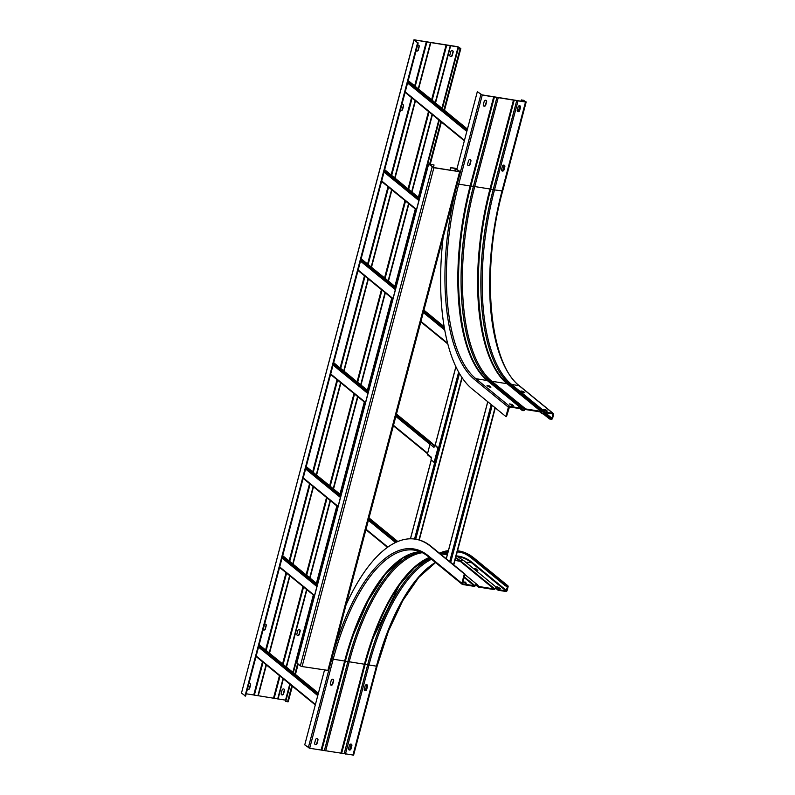 <?xml version="1.0" encoding="UTF-8"?>
<svg xmlns="http://www.w3.org/2000/svg" width="795" height="795" viewBox="0 0 795 795"><rect width="100%" height="100%" fill="white"/><g stroke="black" fill="none" stroke-linecap="round" stroke-linejoin="round"><path stroke-width="1.19" d="M525.505 102.048L526.101 101.879L523.249 100.2L521.639 100.091L524.064 100.587L525.276 101.859L482.028 94.873L477.328 91.673L482.257 95.062L525.505 102.048L501.973 191.118A157.112 64.743 -80.8 0 0 519.085 385.664A1.103 0.974 -50.7 0 1 519.503 385.853L553.31 413.509A1.103 0.974 129.3 0 0 552.883 413.321L545.41 412.108A1.252 1.113 129.3 0 0 544.227 412.605A1.57 1.391 -50.7 0 1 541.693 412.198A1.252 1.113 129.3 0 0 540.858 411.373L525.624 408.918A1.252 1.113 129.3 0 0 524.442 409.415A1.57 1.391 -50.7 0 1 521.908 409.008A1.252 1.113 129.3 0 0 521.073 408.183L509.645 406.334A1.103 0.974 129.3 0 0 508.383 407.209L505.908 416.57L472.101 388.914A168.113 69.274 -80.8 0 1 443.849 231.623M505.908 416.57L506.475 416.659L509.486 406.931L520.914 408.769A0.626 0.557 -50.7 0 1 521.331 409.187A2.196 1.948 129.3 0 0 524.879 409.763A0.626 0.557 -50.7 0 1 525.475 409.514L540.699 411.969A0.626 0.557 -50.7 0 1 541.117 412.386A2.196 1.948 129.3 0 0 544.664 412.953A0.626 0.557 -50.7 0 1 545.261 412.704L552.913 413.996L552.018 418.289L549.633 418.369L549.484 418.965L551.323 419.253A1.103 0.974 129.3 0 0 552.585 418.379L553.598 414.523A1.103 0.974 129.3 0 0 553.31 413.509M490.078 387.264L487.017 385.476L489.511 386.012L490.893 387.215L490.078 387.264M512.616 405.708L509.545 403.91L512.04 404.446L513.431 405.649L512.616 405.708M467.619 164.128L468.523 160.719A1.332 1.183 -50.7 0 1 470.57 159.875A1.332 1.183 -50.7 0 1 470.928 161.107L470.024 164.515A1.332 1.183 -50.7 0 1 467.977 165.36A1.332 1.183 -50.7 0 1 467.619 164.128M483.31 104.751L484.215 101.333A1.332 1.183 -50.7 0 1 486.262 100.498A1.332 1.183 -50.7 0 1 486.61 101.72L485.715 105.139A1.332 1.183 -50.7 0 1 483.668 105.974A1.332 1.183 -50.7 0 1 483.31 104.751M477.328 91.673L456.926 168.868M490.177 387.284L487.574 386.002M512.715 405.718L510.102 404.436M524.094 392.76L521.49 391.478M546.632 411.194L544.019 409.922M517.475 111.36A1.332 1.183 129.3 0 0 519.403 110.435L520.308 107.017A1.332 1.183 129.3 0 0 520.059 105.884M501.784 170.736A1.332 1.183 129.3 0 0 503.712 169.812L504.616 166.403A1.332 1.183 129.3 0 0 504.368 165.271M467.867 165.261A1.332 1.183 129.3 0 0 469.795 164.336L470.7 160.918A1.332 1.183 129.3 0 0 470.451 159.795M483.559 105.874A1.332 1.183 129.3 0 0 485.487 104.95L486.391 101.541A1.332 1.183 129.3 0 0 486.142 100.409M549.633 418.369L543.84 413.619M549.484 418.965L543.204 413.827M521.411 99.902L521.073 101.184M519.86 105.795L518.35 111.479M504.169 165.181L502.669 170.855M521.639 100.091L521.341 101.223M520.089 105.934L518.658 111.36M504.408 165.31L502.967 170.746M517.227 110.227L518.131 106.808A1.332 1.183 -50.7 0 1 520.178 105.974A1.332 1.183 -50.7 0 1 520.526 107.206L519.632 110.614A1.332 1.183 -50.7 0 1 517.585 111.459A1.332 1.183 -50.7 0 1 517.227 110.227M504.845 166.582L503.941 170.001A1.332 1.183 -50.7 0 1 501.893 170.836A1.332 1.183 -50.7 0 1 501.536 169.613L502.44 166.195A1.332 1.183 -50.7 0 1 504.487 165.36A1.332 1.183 -50.7 0 1 504.845 166.582L504.616 166.403M523.994 392.75L520.934 390.951L523.428 391.488L524.809 392.7L523.994 392.75M546.533 411.184L543.472 409.385L545.956 409.922L547.348 411.134L546.533 411.184M505.819 591.47A1.103 0.974 129.3 0 0 507.081 590.586L508.104 586.73A1.103 0.974 129.3 0 0 507.389 585.527L505.55 585.229L505.391 585.826L507.538 586.64L505.978 590.874L498.505 589.661A0.626 0.557 -50.7 0 1 498.087 589.254A2.196 1.948 129.3 0 0 494.54 588.678A0.626 0.557 -50.7 0 1 493.943 588.926L478.719 586.471A0.626 0.557 -50.7 0 1 478.302 586.054A2.196 1.948 129.3 0 0 474.754 585.488A0.626 0.557 -50.7 0 1 474.158 585.736L462.551 583.808L464.896 574.02L464.33 573.93L461.855 583.282A1.103 0.974 129.3 0 0 462.571 584.484L473.999 586.322A1.252 1.113 129.3 0 0 475.191 585.826A1.57 1.391 -50.7 0 1 477.725 586.243A1.252 1.113 129.3 0 0 478.56 587.068L493.784 589.522A1.252 1.113 129.3 0 0 494.977 589.025A1.57 1.391 -50.7 0 1 497.511 589.433A1.252 1.113 129.3 0 0 498.346 590.258L505.819 591.47M353.517 755.091L309.672 748.264L304.743 744.875L324.479 670.165M331.207 685.181A1.332 1.183 -50.7 0 1 330.332 683.73L331.237 680.311A1.332 1.183 -50.7 0 1 333.284 679.477A1.332 1.183 -50.7 0 1 333.642 680.699L332.737 684.117A1.332 1.183 -50.7 0 1 331.207 685.181M315.516 744.567A1.332 1.183 -50.7 0 1 314.651 743.106L315.545 739.698A1.332 1.183 -50.7 0 1 317.593 738.853A1.332 1.183 -50.7 0 1 317.95 740.085L317.046 743.494A1.332 1.183 -50.7 0 1 315.516 744.567M465.8 583.272L463.197 581.99M464.33 573.93L430.522 546.274A168.113 69.274 -80.8 0 0 415.368 539.159A168.113 69.274 -80.8 0 0 343.977 609.646M464.896 574.02L431.089 546.364A168.113 69.274 99.2 0 0 415.934 539.249L415.368 539.159M330.581 684.853A1.332 1.183 129.3 0 0 332.509 683.929L333.413 680.51A1.332 1.183 129.3 0 0 333.165 679.387M314.899 744.239A1.332 1.183 129.3 0 0 316.827 743.315L317.722 739.897A1.332 1.183 129.3 0 0 317.473 738.774M364.507 690.328A1.332 1.183 129.3 0 0 366.435 689.404L367.33 685.996A1.332 1.183 129.3 0 0 367.081 684.863M348.816 749.715A1.332 1.183 129.3 0 0 350.744 748.791L351.638 745.372A1.332 1.183 129.3 0 0 351.39 744.249M497.938 588.151L496.557 586.939L497.372 586.889L500.433 588.688L497.938 588.151M475.41 569.717L474.019 568.505L474.834 568.455L477.894 570.254L475.41 569.717M462.958 581.364L466.516 583.202L462.859 581.721M349.999 749.725L351.43 744.289M365.69 690.338L367.121 684.912M349.691 749.834L351.191 744.15M365.382 690.457L366.883 684.773M505.55 585.229L471.743 557.573A163.402 67.327 -80.8 0 0 457.542 550.756L458.844 550.965A163.402 67.327 99.2 0 1 473.582 557.871L507.389 585.527M448.4 550.597A163.402 67.327 -80.8 0 0 439.406 553.171M505.391 585.826L471.594 558.169A162.766 67.068 99.2 0 0 457.383 551.362A162.766 67.068 -80.8 0 1 457.831 551.452M440.828 553.191A162.766 67.068 99.2 0 1 448.231 551.233M499.717 588.747L497.114 587.475M477.189 570.313L474.575 569.031M365.124 690.656A1.332 1.183 -50.7 0 1 364.249 689.205L365.153 685.787A1.332 1.183 -50.7 0 1 367.201 684.952A1.332 1.183 -50.7 0 1 367.558 686.174L366.654 689.593A1.332 1.183 -50.7 0 1 365.124 690.656M349.432 750.043A1.332 1.183 -50.7 0 1 348.568 748.592L349.462 745.173A1.332 1.183 -50.7 0 1 351.509 744.329A1.332 1.183 -50.7 0 1 351.867 745.561L350.963 748.979A1.332 1.183 -50.7 0 1 349.432 750.043M400.432 110.068A1.332 1.183 -50.7 0 0 402.638 109.392L403.542 105.983A1.332 1.183 -50.7 0 0 401.853 104.682M403.065 104.672A1.332 1.183 129.3 0 1 403.313 105.795L402.419 109.213A1.332 1.183 129.3 0 1 400.491 110.137M285.803 700.186L246.202 693.777M415.209 86.347L426.935 41.966L414.592 39.949L417.604 42.821L413.986 39.79L241.521 692.932M417.544 45.295A1.332 1.183 -50.7 0 1 419.233 46.597L418.329 50.015A1.332 1.183 -50.7 0 1 416.113 50.681M264.566 624.274A1.332 1.183 -50.7 0 1 266.255 625.576L265.361 628.994A1.332 1.183 -50.7 0 1 263.145 629.66M248.875 683.66A1.332 1.183 -50.7 0 1 250.574 684.952L249.67 688.371A1.332 1.183 -50.7 0 1 247.454 689.036M442.159 108.388L458.089 48.097L460.822 48.535L457.9 46.736L413.986 39.79M418.756 45.285A1.332 1.183 129.3 0 1 419.005 46.408L418.1 49.827A1.332 1.183 129.3 0 1 416.173 50.751M263.205 629.729A1.332 1.183 129.3 0 0 265.132 628.805L266.037 625.387A1.332 1.183 129.3 0 0 265.788 624.264M247.513 689.116A1.332 1.183 129.3 0 0 249.441 688.192L250.345 684.773A1.332 1.183 129.3 0 0 250.097 683.64M418.17 42.91L245.585 696.112L241.402 693.002M245.019 696.023L417.604 42.821M426.935 41.966L458.119 46.925L460.216 48.376L458.089 48.097M452.673 50.761A1.332 1.183 129.3 0 1 452.921 51.894L452.017 55.302A1.332 1.183 129.3 0 1 450.099 56.226M297.121 635.205A1.332 1.183 129.3 0 0 299.049 634.281L299.953 630.872A1.332 1.183 129.3 0 0 299.705 629.739M281.43 694.591A1.332 1.183 129.3 0 0 283.358 693.667L284.262 690.249A1.332 1.183 129.3 0 0 284.014 689.126M450.745 51.685A1.332 1.183 -50.7 0 1 452.792 50.85A1.332 1.183 -50.7 0 1 453.15 52.072L452.246 55.491A1.332 1.183 -50.7 0 1 450.199 56.326A1.332 1.183 -50.7 0 1 449.841 55.103L450.745 51.685M300.172 631.051L299.278 634.47A1.332 1.183 -50.7 0 1 297.231 635.304A1.332 1.183 -50.7 0 1 296.873 634.082L297.777 630.664A1.332 1.183 -50.7 0 1 299.824 629.829A1.332 1.183 -50.7 0 1 300.172 631.051L299.953 630.872M284.491 690.438L283.586 693.846A1.332 1.183 -50.7 0 1 281.539 694.691A1.332 1.183 -50.7 0 1 281.182 693.459L282.086 690.05A1.332 1.183 -50.7 0 1 284.133 689.205A1.332 1.183 -50.7 0 1 284.491 690.438L284.262 690.249M288.158 701.617L285.733 701.488L290.235 684.445M290.006 684.256L285.733 701.488M293.107 672.52L313.538 595.177M316.639 583.451L337.08 506.107M340.18 494.371L364.527 402.191M367.638 390.454L391.995 298.264M395.085 286.538L415.527 209.194M418.627 197.458L439.059 120.124M293.335 672.709L313.767 595.366M316.867 583.629L337.299 506.296M340.399 494.56L364.756 402.379M367.856 390.643L392.213 298.453M395.314 286.717L415.745 209.383M418.846 197.647L439.287 120.313M442.388 108.577L458.317 48.286M434.04 164.982L428.515 164.098L433.881 167.735L460.464 171.839L455.098 168.202L450.994 167.725L456.161 168.709L459.321 171.66L433.603 167.507L429.27 164.307L434.04 164.982L433.384 167.457M450.994 167.725L450.338 170.209M450.715 167.497L450.01 170.16M328.573 670.493L302.09 666.548L300.311 665.922L296.883 662.821M333.652 362.808L333.95 362.937A0.785 0.696 -50.7 0 1 334.238 363.166M361.109 258.892L361.407 259.021A0.785 0.696 -50.7 0 1 361.695 259.25M306.194 466.735L306.492 466.854A0.785 0.696 -50.7 0 1 306.781 467.082M384.641 169.822L384.939 169.941A0.785 0.696 -50.7 0 1 385.227 170.18M282.662 555.804L282.96 555.934A0.785 0.696 -50.7 0 1 283.249 556.162M259.12 644.874L259.428 645.003A0.785 0.696 -50.7 0 1 259.707 645.232M408.173 80.742L408.481 80.871A0.785 0.696 -50.7 0 1 408.759 81.1M431.387 457.592L430.989 459.987L434.199 462.084L437.896 448.122L434.865 445.121L434.269 446.78M435.382 445.22L438.452 448.211L434.766 462.173L434.01 462.402M427.432 454.005L431.288 457.165L431.158 457.741A1.103 0.974 129.3 0 0 431.317 457.96L427.72 455.018A1.103 0.974 -50.7 0 1 427.432 454.005L430.016 444.206A1.103 0.974 -50.7 0 1 431.278 443.332L434.706 445.25M430.016 444.206L433.981 447.386M502.559 190.959L494.5 189.916L518.032 100.836M545.41 412.108L511.612 384.462L519.085 385.664L552.883 413.321M509.645 406.334L475.837 378.678L487.265 380.527L521.073 408.183M493.685 96.901L470.153 185.98L458.725 184.132L482.257 95.062M496.984 97.268L473.452 186.348L470.153 185.98A157.112 64.743 -80.8 0 0 487.265 380.527A1.252 1.113 -50.7 0 1 487.752 380.735L521.55 408.392M474.575 379.563A1.103 0.974 -50.7 0 1 475.837 378.678A157.112 64.743 99.2 0 1 458.725 184.132L457.344 183.645A158.215 65.19 99.2 0 0 474.575 379.563L508.383 407.209M480.876 94.575L457.344 183.645M521.331 409.187L520.805 408.759M541.117 412.386L540.59 411.949M552.326 413.847L553.032 414.424M552.018 418.289L545.191 412.694M523.796 101.621L524.064 100.587M544.595 413.032L551.472 418.667M523.478 100.389L523.18 101.522M544.227 412.605L510.42 384.949A1.252 1.113 -50.7 0 1 511.612 384.462A157.112 64.743 99.2 0 1 494.5 189.916L490.704 189.13A157.808 65.031 -80.8 0 0 478.421 290.046A157.808 65.031 -80.8 0 0 504.716 381.65M509.506 385.545A1.57 1.391 129.3 0 0 510.42 384.949A157.808 65.031 -80.8 0 1 493.238 189.538L516.77 100.468M525.624 408.918L491.827 381.262L507.051 383.717A1.252 1.113 -50.7 0 1 507.538 383.935L541.335 411.591M513.471 100.1L489.939 189.17A157.112 64.743 -80.8 0 0 507.051 383.717L540.858 411.373M524.442 409.415L490.634 381.759A1.252 1.113 -50.7 0 1 491.827 381.262A157.112 64.743 99.2 0 1 474.714 186.716L498.246 97.646M489.72 382.355A1.57 1.391 129.3 0 0 490.634 381.759A157.808 65.031 -80.8 0 1 473.452 186.348L490.704 189.13L514.236 100.061M494.45 96.861L470.918 185.941A157.808 65.031 -80.8 0 0 458.635 286.846A157.808 65.031 -80.8 0 0 484.93 378.45M523.269 392.084L523.428 391.488M545.807 410.518L545.956 409.922M489.352 386.609L489.511 386.012M511.881 405.043L512.04 404.446M435.412 562.413A157.112 64.743 -80.8 0 0 376.452 666.18L377.049 666.011M345.447 754.048L368.979 664.968L376.452 666.18L352.92 755.25M309.672 748.264L333.204 659.194L344.642 661.033L321.101 750.112M420.167 551.73A157.112 64.743 -80.8 0 0 344.642 661.033L368.979 664.968A157.112 64.743 99.2 0 1 431.536 559.243M331.823 658.707L333.204 659.194A157.112 64.743 99.2 0 1 414.602 550.18C419.442 550.955 424.023 553.111 428.346 556.639A1.103 0.974 -50.7 0 1 428.058 555.625A158.215 65.19 99.2 0 0 331.823 658.707L308.291 747.777M461.855 583.282L428.058 555.625M430.522 546.274L431.089 546.364M494.54 588.678L460.732 561.022A158.096 65.14 -80.8 0 0 455.734 557.603M447.366 554.493A158.096 65.14 -80.8 0 0 442.149 553.996M455.595 558.11A157.738 65.001 99.2 0 1 460.146 561.27A0.626 0.557 129.3 0 0 460.732 561.022A2.196 1.948 -50.7 0 1 463.654 560.535L456.211 555.814M457.572 556.48L457.95 556.54A157.738 65.001 99.2 0 1 472.17 563.218L505.978 590.874M465.651 562.164L472.717 562.84L506.514 590.496M454.988 560.445L460.146 561.27L493.943 588.926M439.983 553.648L445.916 554.602A157.738 65.001 99.2 0 1 447.277 554.86M474.754 585.488L464.161 576.812M464.002 577.418L474.158 585.736M464.976 582.596L465.135 582M456.39 555.894A158.215 65.19 99.2 0 1 472.717 562.84M463.515 553.211A162.299 66.879 -80.8 0 0 457.244 551.879M447.883 552.545A162.299 66.879 -80.8 0 0 445.727 553.111M506.832 586.054L507.538 586.64M471.743 557.573L473.582 557.871A1.103 0.974 -50.7 0 1 474.009 558.06L507.806 585.716M448.052 551.889A162.766 67.068 -80.8 0 0 443.888 553.042M344.185 753.67L367.717 664.6A157.808 65.031 -80.8 0 1 430.522 558.418M427.402 558.299A157.808 65.031 -80.8 0 0 373.61 636.964A157.808 65.031 -80.8 0 0 365.183 664.193L341.651 753.263M429.33 557.444A157.112 64.743 -80.8 0 0 364.418 664.232L340.886 753.302M325.662 750.848L349.194 661.778A157.112 64.743 99.2 0 1 422.324 552.694M324.4 750.48L347.932 661.4A157.808 65.031 -80.8 0 1 420.704 551.949M407.616 555.109A157.808 65.031 -80.8 0 0 353.825 633.774A157.808 65.031 -80.8 0 0 345.398 660.993L321.866 750.073M477.725 586.243L476.444 585.19M497.511 589.433L496.229 588.389M498.892 588.071L499.051 587.475M476.354 569.637L476.513 569.041M426.309 41.777L414.652 85.89M411.552 97.626L391.12 174.96M388.02 186.696L367.588 264.029M364.488 275.766L340.131 367.956M337.03 379.692L312.673 471.872M309.573 483.608L289.142 560.942M286.041 572.678L265.6 650.022M262.499 661.758L253.724 694.989M254.35 695.168L263.066 662.215M266.166 650.479L286.597 573.135M289.698 561.399L310.13 484.066M313.23 472.329L337.587 380.149M340.687 368.413L365.044 276.223M368.145 264.497L388.576 187.153M391.677 175.417L412.108 98.083M241.471 693.121L414.056 39.909M257.898 695.744L266.096 664.7M269.197 652.963L289.638 575.62M292.739 563.894L313.17 486.55M316.271 474.814L340.628 382.634M343.728 370.897L368.085 278.707M371.185 266.981L391.617 189.637M394.717 177.901L415.149 100.568M418.25 88.831L430.483 42.542M258.276 695.724L266.414 664.948M269.515 653.212L289.946 575.878M293.047 564.142L313.478 486.798M316.579 475.072L340.936 382.882M344.036 371.146L368.393 278.966M371.494 267.229L391.925 189.886M395.026 178.16L415.457 100.816M418.558 89.08L430.86 42.513M446.094 44.977L431.615 99.763M428.515 111.499L408.083 188.842M404.983 200.569L384.551 277.912M381.451 289.648L357.094 381.829M353.994 393.565L329.637 485.745M326.536 497.481L306.105 574.825M303.004 586.561L282.563 663.895M279.462 675.631L273.51 698.179M274.136 698.368L280.029 676.088M283.129 664.352L303.561 587.018M306.661 575.282L327.093 497.938M330.193 486.212L354.55 394.022M357.651 382.286L382.007 290.105M385.108 278.369L405.539 201.026M408.64 189.299L429.071 111.956M432.172 100.22L446.72 45.166M277.684 698.934L283.06 678.572M286.16 666.836L306.602 589.502M309.702 577.766L330.134 500.423M333.234 488.696L357.591 396.506M360.691 384.77L385.048 292.59M388.149 280.854L408.58 203.52M411.681 191.784L432.112 114.44M435.213 102.704L450.268 45.732M278.061 698.914L283.378 678.831M286.478 667.094L306.91 589.751M310.01 578.025L330.442 500.681M333.542 488.945L357.899 396.765M361 385.028L385.356 292.838M388.457 281.112L408.888 203.768M411.989 192.032L432.42 114.699M435.521 102.962L450.646 45.712M458.119 46.925L441.931 108.2M438.83 119.936L418.399 197.279M415.298 209.006L394.867 286.349M391.766 298.085L367.409 390.266M364.309 402.002L339.952 494.192M336.851 505.918L316.41 583.262M313.319 594.998L292.878 672.332M289.778 684.068L285.534 700.127M458.447 48.157L458.715 47.124M460.146 48.575L443.958 109.859M440.857 121.595L429.628 164.088M297.618 663.726L294.905 673.991M291.805 685.727L287.561 701.786M455.376 168.431L454.72 170.915M455.545 171.054L456.161 168.709M459.599 171.889L327.808 670.702M302.09 666.548L433.881 167.735M432.102 167.119L300.311 665.922M296.813 663.07L428.604 164.257M333.95 362.937L368.512 391.21L334.109 363.027M396.457 414.076L432.49 443.55M430.632 443.441L396.149 415.228M368.204 392.362L333.373 363.872M333.055 365.054L367.886 393.555M395.84 416.421L429.986 444.355M427.63 453.259L393.485 425.325M365.531 402.459L330.7 373.968M415.706 539.219L459.48 373.521M458.645 372.05L414.523 539.04M410.478 538.791L431.248 460.206M435.213 445.18L455.933 366.763M419.203 539.984L462.094 377.665M461.915 377.396L418.975 539.914M361.407 259.021L395.97 287.283M444.186 326.705L423.924 310.13L444.196 326.745M444.475 328.385L423.606 311.322M395.662 288.456L360.821 259.955M360.513 261.138L395.344 289.638M423.298 312.505L444.773 330.074M447.665 343.261L420.943 321.409M392.988 298.542L358.157 270.042M387.831 547.079L366.028 529.241M338.084 506.375L303.243 477.884M305.598 468.98L340.429 497.471M368.383 520.337L395.503 542.528M306.492 466.854L341.055 495.126M368.999 517.992L397.768 541.524M396.635 542.011L368.691 519.155M340.747 496.289L305.916 467.788M384.939 169.941L419.502 198.213L385.098 170.041M419.194 199.376L384.363 170.885M384.045 172.068L418.876 200.569M416.53 209.463L381.699 180.972M314.542 595.455L279.711 566.954M282.066 558.05L316.897 586.551M282.96 555.934L317.523 584.196L283.119 556.023M317.215 585.358L282.374 556.868M453.736 564.887L495.225 407.835M495.027 407.666L453.528 564.718M450.695 562.403L492.184 405.341M491.181 404.516L449.682 561.578M446.303 558.806L487.802 401.753M259.428 645.003L318.388 693.24M318.079 694.393L258.842 645.938M258.534 647.12L317.762 695.585M315.416 704.489L256.179 656.034M408.481 80.871L467.44 129.108L408.64 80.961M467.132 130.261L407.895 81.805M407.577 82.988L466.814 131.453M464.459 140.357L405.231 91.902M437.896 448.122L438.452 448.211M434.766 462.173L434.199 462.084M434.487 445.955L431.278 443.332M434.915 445.14L435.471 445.24M438.403 447.635L437.836 447.545M526.171 101.999L502.639 191.078C480.746 269.972 489.243 363.772 519.503 385.853M519.97 408.62L521.957 410.25M539.745 411.82L541.743 413.45M487.752 380.735C470.034 365.044 460.335 333.751 458.635 286.846M507.538 383.935C489.819 368.244 480.12 336.941 478.421 290.046M435.581 562.552L418.746 577.458L402.717 600.732L388.536 630.912L377.118 666.131L353.586 755.21M462.153 584.295L428.346 556.639M447.684 553.3L439.615 553.34M463.654 560.535L497.461 588.191M464.787 574.447L477.676 584.991M458.844 550.965C464.25 551.849 469.298 554.214 474.009 558.06M420.217 551.75L402.817 558.05L385.038 574.676L368.294 600.513L353.825 633.774M476.106 585.239L478.083 586.849M429.469 557.553L414.394 567.65L399.527 584.872L373.61 636.964M495.891 588.429L497.859 590.049M460.822 48.535L444.504 110.306M441.394 122.042L430.264 164.187M298.165 664.173L295.452 674.438M292.351 686.174L288.237 701.746M328.673 670.652L460.464 171.839M296.724 662.911L428.515 164.098M432.569 443.58L396.466 414.046M427.511 453.716L393.366 425.782M365.412 402.916L330.581 374.415M462.143 377.744L419.273 540.004M455.883 366.664L435.143 445.17M431.188 460.156L410.409 538.801M395.97 287.263L361.566 259.11M447.843 343.967L420.823 321.856M392.869 298.99L358.038 270.499M387.473 547.338L365.909 529.699M337.964 506.832L303.124 478.332M397.798 541.514L369.009 517.962M341.065 495.096L306.651 466.953M416.411 209.92L381.57 181.419M314.422 595.902L279.592 567.411M453.796 564.937L495.295 407.885M446.243 558.756L487.742 401.704M318.397 693.21L259.587 645.093M315.297 704.946L256.06 656.481M464.34 140.814L405.112 92.349M434.527 462.501L433.961 462.402M435.431 445.22L434.865 445.121"/></g></svg>
